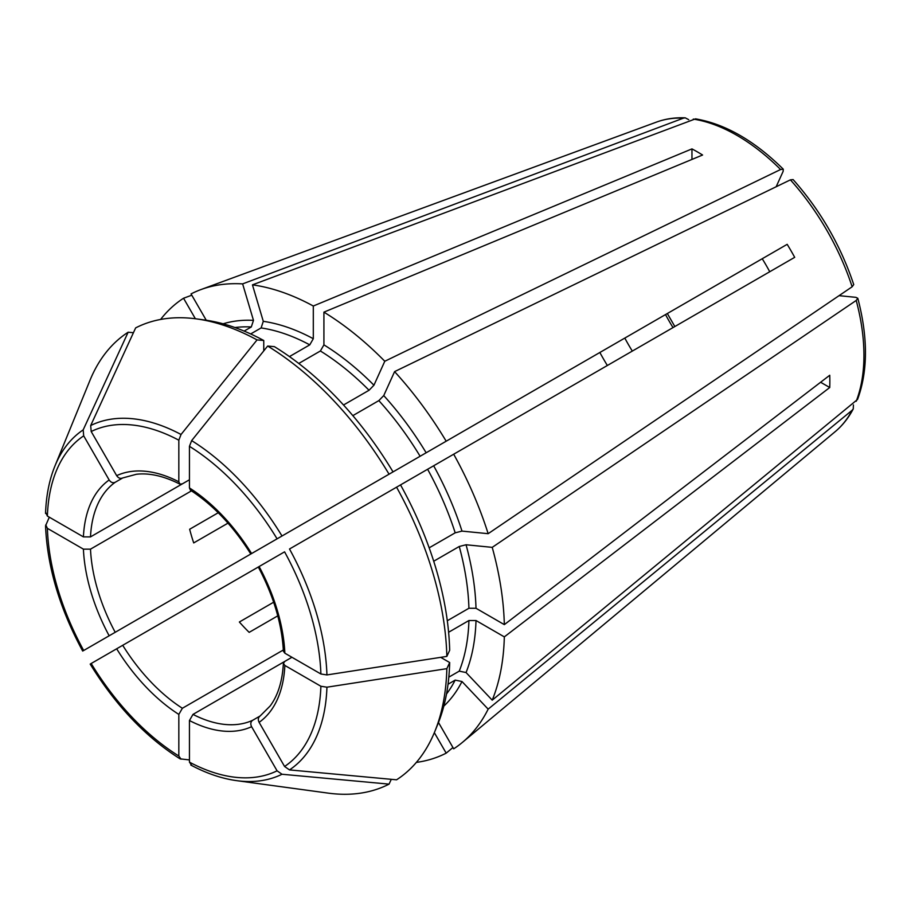 <?xml version="1.0" encoding="UTF-8"?>
<svg xmlns="http://www.w3.org/2000/svg" width="911" height="911" viewBox="0 0 911 911"><rect width="100%" height="100%" fill="white"/><g stroke="black" fill="none" stroke-linecap="round" stroke-linejoin="round"><path stroke-width="1.37" d="M391.274 779.315L389.054 784.132L282 774.248L277.081 770.82L251.595 726.693C250.286 723.938 250.639 721.808 252.632 720.305L259.999 716.057M434.342 732.649L446.185 753.146A262.744 151.693 60 0 1 416.338 762.405M452.938 747.521L446.185 753.146M244.148 331.092L251.299 326.969L253.474 320.365L242.633 283.89L683.478 118.123L685.243 117.838L688.716 119.683M343.515 404.996L369.046 390.261L373.943 385.216L384.784 361.257L780.59 169.503L783.278 169.195L783.153 171.314L776.161 186.755M448.611 632.257L468.926 620.528L476.009 620.528L504.33 636.88L829.739 387.517L820.617 382.256M440.685 657.343L449.681 662.536L446.845 668.651L326.935 687.19L320.888 686.256L284.858 665.451L283.389 663.322L284.847 661.363L291.93 657.275M191.652 765.297L189.442 762.143L189.442 720.533L192.984 714.395L284.756 661.42M446.845 668.651A261.024 150.702 60 0 1 434.775 731.601A261.024 150.702 60 0 1 396.57 779.805L289.504 769.909L284.585 766.493L259.111 722.355C257.802 719.61 258.143 717.481 260.136 715.978L270.146 705.979C277.957 695.514 282.364 681.291 283.389 663.322M446.845 656.398L449.681 650.283A255.535 147.536 60 0 0 400.533 484.903L396.57 487.191A261.024 150.702 60 0 1 446.845 656.398L326.935 674.926L320.888 673.992A193.542 111.746 -120 0 0 284.585 551.838L258.314 567.006M352.842 415.632L378.851 400.612L383.747 395.579L394.588 371.62A262.744 151.693 60 0 1 446.185 441.209L787.184 244.33A187.484 108.25 -120 0 1 794.699 257.335L289.504 549.003A198.962 114.866 -120 0 1 326.935 674.926M449.681 662.536A255.535 147.536 60 0 1 437.872 724.04L434.775 731.601M90.69 663.789L258.314 567.018C273.596 595.942 281.954 624.012 283.389 651.217L284.858 653.187A142.64 82.354 -120 0 0 259.111 566.551M191.788 295.198L183.544 298.239L195.375 318.748M133.427 332.709L128.144 332.219L83.186 429.878L83.687 435.845L109.161 479.983C110.891 482.488 112.907 483.263 115.207 482.283L122.575 478.024M45.766 512.597L47.383 516.082L83.413 536.886L90.496 536.898L189.442 479.767L182.371 483.855L179.934 484.14L178.829 481.805A142.64 82.354 -120 0 0 116.665 475.644C118.396 478.161 120.411 478.924 122.712 477.945L136.365 474.278C149.336 472.741 163.866 476.032 179.934 484.14M853.413 404.94L853.265 408.868L852.138 410.257L488.159 709.145L461.991 681.519L455.181 680.107A217.706 125.695 60 0 1 446.504 694M448.03 684.241L455.181 680.107M277.764 615.847L249.17 632.359A137.629 79.462 60 0 1 239.365 622.008L273.653 602.205M438.487 722.491L453.689 748.819A262.744 151.693 60 0 0 462.389 742.408A262.744 151.693 60 0 0 488.159 709.145M160.598 319.454A262.744 151.693 60 0 1 183.544 298.239M447.301 620.744L468.926 608.263L476.009 608.275L504.33 624.627A262.744 151.693 60 0 0 492.225 547.363L856.203 300.459L857.809 298.284L855.907 297.339L839.042 295.665M504.33 636.88A262.744 151.693 60 0 1 492.225 700.16L857.536 399.451C867.989 371.221 868.081 337.503 857.809 298.284M492.225 700.16L466.056 672.546L459.246 671.134L448.827 677.146M394.588 371.62L790.406 179.854L793.117 179.581C820.458 210.452 840.671 245.458 853.732 284.574L852.138 286.783L488.159 533.687L461.991 531.102L455.181 532.821L429.172 547.83M189.442 759.922L180.071 758.84M181.038 759.159L178.829 756.016L178.829 714.406L182.371 708.268L283.321 649.987M218.23 512.745L189.647 529.257A137.629 79.462 60 0 0 193.713 542.922L228.001 523.13M189.442 487.932L190.422 490.186C213.265 505.036 233.398 526.307 250.798 554.013L251.595 553.546A142.64 82.354 -120 0 0 189.442 487.932L189.442 446.322L191.652 440.617L267.663 346.043A261.024 150.702 60 0 1 389.054 474.187L251.595 553.546M389.054 474.187L393.028 471.898A255.535 147.536 60 0 0 274.382 346.647L267.663 346.043M298.762 363.466L320.387 350.986L323.917 344.859L323.917 312.143A262.744 151.693 60 0 1 384.784 361.257M250.684 333.95L261.104 327.937L263.29 321.332L252.449 284.858A262.744 151.693 60 0 1 313.304 306.016L691.961 148.892A187.484 108.25 -120 0 1 702.586 155.018L323.917 312.143M829.739 387.517A187.484 108.25 -120 0 0 829.739 375.264L504.33 624.627M196.503 318.896A261.024 150.702 60 0 1 257.05 339.905L263.757 340.509A255.535 147.536 60 0 0 204.599 320L196.503 318.896A261.024 150.702 60 0 0 135.648 327.892L90.69 425.539L91.191 431.518L116.665 475.644M257.05 339.905L181.038 434.49L178.829 440.195L178.829 481.805M83.186 650.784L624.809 338.083A137.629 79.462 -120 0 0 632.314 351.088M49.308 517.197L45.55 525.863C47.247 566.688 59.625 608.411 82.685 651.058M45.766 524.861L47.383 528.346L83.413 549.151L90.496 549.151L191.458 490.87M389.054 784.132A261.024 150.702 60 0 1 328.211 793.128L236.541 780.636A198.962 114.866 -120 0 0 282 774.248M83.186 429.878A198.962 114.866 -120 0 0 54.922 466.045L89.938 380.422A261.024 150.702 60 0 1 128.144 332.219M492.225 547.363L466.056 544.767L459.246 546.486A217.706 125.695 60 0 1 468.926 608.263M376.607 481.372L375.81 481.839M377.644 480.78L446.185 441.209M263.757 340.509L263.757 350.894M289.447 356.588L309.763 344.859L313.304 338.721L313.304 306.016M206.239 320.228L191.048 293.911A262.744 151.693 60 0 1 200.944 289.573A262.744 151.693 60 0 1 242.633 283.89M252.632 552.954L787.184 244.33M769.738 271.74A137.629 79.462 -120 0 0 762.234 258.735M320.888 673.992L284.858 653.187M433.716 561.233L459.246 546.486M624.809 338.083L599.848 352.489A187.484 108.25 -120 0 0 607.352 365.493M183.544 592.845L202.527 581.878M453.689 454.213A262.744 151.693 60 0 1 488.159 533.687M252.449 284.858L695.526 118.851C725.202 123.919 754.456 140.693 783.278 169.195M691.961 148.892L691.961 159.425M259.111 722.355A142.64 82.354 -120 0 0 284.858 665.451M685.243 117.838C674.994 117.417 665.417 118.829 656.512 122.085A179.604 103.695 60 0 1 683.478 118.123M284.585 766.493A193.542 111.746 -120 0 0 320.888 686.256M852.138 410.257A179.604 103.695 60 0 1 835.216 431.632L462.389 742.408M461.991 681.519A222.705 128.588 60 0 1 443.816 706.116M856.203 300.459A179.604 103.695 60 0 1 856.203 401.273M468.926 620.528A217.706 125.695 60 0 1 459.246 671.134M476.009 620.528A222.705 128.588 60 0 1 466.056 672.546M790.406 179.854A179.604 103.695 60 0 1 852.138 286.783M91.191 663.504A193.542 111.746 -120 0 0 178.829 756.016M189.442 762.143A193.542 111.746 -120 0 0 277.081 770.82M189.442 720.533A142.64 82.354 -120 0 0 251.595 726.693M192.984 714.395A137.629 79.462 -120 0 0 252.632 720.305M289.504 769.909A198.962 114.866 -120 0 0 326.935 687.19M282 535.998A198.962 114.866 -120 0 0 191.652 440.617M277.081 538.834A193.542 111.746 -120 0 0 189.442 446.322M181.038 434.49A198.962 114.866 -120 0 0 90.69 425.539M178.829 440.195A193.542 111.746 -120 0 0 91.191 431.518M83.687 435.845A193.542 111.746 -120 0 0 47.383 516.082M109.161 479.983A142.64 82.354 -120 0 0 83.413 536.886M115.207 482.283A137.629 79.462 -120 0 0 90.496 536.898M47.383 528.346A193.542 111.746 -120 0 0 83.687 650.5M83.413 549.151A142.64 82.354 -120 0 0 109.161 635.787M90.496 549.151A137.629 79.462 -120 0 0 115.207 632.302M116.665 648.791A142.64 82.354 -120 0 0 178.829 714.406M122.712 645.295A137.629 79.462 -120 0 0 182.371 708.268M466.056 544.767A222.705 128.588 60 0 1 476.009 608.275M383.747 395.579A222.705 128.588 60 0 1 426.154 452.778M263.29 321.332A222.705 128.588 60 0 1 313.304 338.721M323.917 344.859A222.705 128.588 60 0 1 373.943 385.216M320.387 350.986A217.706 125.695 60 0 1 369.046 390.261M234.936 327.539A217.706 125.695 60 0 1 251.299 326.969M223.093 323.815A222.705 128.588 60 0 1 253.474 320.365M673.013 327.584A137.629 79.462 60 0 1 665.508 314.58M427.612 469.267A217.706 125.695 60 0 1 455.181 532.821M378.851 400.612A217.706 125.695 60 0 1 420.108 456.263M261.104 327.937A217.706 125.695 60 0 1 309.763 344.859M433.659 465.772A222.705 128.588 60 0 1 461.991 531.102M693.282 119.102A179.604 103.695 60 0 1 780.59 169.503M853.277 408.868C848.517 417.955 842.493 425.539 835.216 431.632M180.059 758.84C145.555 736.953 115.606 705.376 90.2 664.096M236.541 780.636C221.692 778.575 206.444 773.382 190.809 765.046M54.922 466.045C49.274 479.938 46.154 495.743 45.55 513.451M674.835 326.525L667.33 313.532M656.512 122.085L200.944 289.573"/></g></svg>
